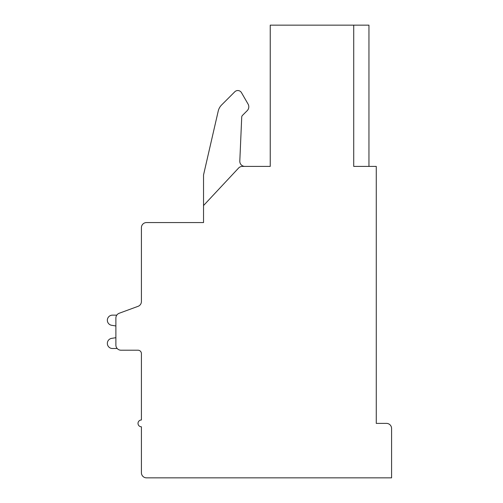 <?xml version="1.0" encoding="UTF-8"?>
<svg xmlns="http://www.w3.org/2000/svg" width="503" height="503" viewBox="0 0 503 503"><rect width="100%" height="100%" fill="white"/><g stroke="black" fill="none" stroke-linecap="round" stroke-linejoin="round"><path stroke-width="0.75" d="M376.269 166.405L353.722 166.405L353.722 25.15L270.243 25.15L270.243 166.405L242.333 166.405A5.105 5.105 0 0 0 238.604 168.027L203.533 205.551L203.533 222.565L146.518 222.565A5.105 5.105 0 0 0 141.412 227.677L141.412 301.536A5.105 5.105 0 0 1 138.067 306.327L119.23 313.25A5.105 5.105 0 0 0 115.885 318.041L115.885 345.102A5.105 5.105 0 0 0 120.99 350.207L138.011 350.207A3.402 3.402 0 0 1 141.412 353.615L141.412 419.986A3.402 3.402 0 0 0 138.011 423.388A3.402 3.402 0 0 0 141.412 426.796L141.412 472.745A5.105 5.105 0 0 0 146.518 477.85L391.585 477.85L391.585 428.493A5.105 5.105 0 0 0 386.48 423.388L376.269 423.388L376.269 166.405M353.722 25.15L368.95 25.15L368.95 166.405M203.533 205.551L203.533 174.969L218.214 111.113A12.764 12.764 0 0 1 221.628 104.951L234.788 91.785A4.257 4.257 0 0 1 241.484 92.665L248.067 104.077A5.458 5.458 0 0 1 247.199 110.666L242.471 115.394A2.553 2.553 0 0 0 241.723 117.092L239.805 161.079A5.105 5.105 0 0 0 244.904 166.405M203.533 174.969L218.214 111.113M221.628 104.951L234.788 91.785M241.484 92.665L248.067 104.077M141.412 301.536L141.412 271.016M141.412 353.615A3.402 3.402 0 0 0 138.011 350.207A3.402 3.402 0 0 1 141.412 353.615A3.402 3.402 0 0 0 138.011 350.207A3.402 3.402 0 0 1 141.412 353.615A3.402 3.402 0 0 0 138.011 350.207A3.402 3.402 0 0 1 141.412 353.615A3.402 3.402 0 0 0 138.011 350.207A3.402 3.402 0 0 1 141.412 353.615A3.402 3.402 0 0 0 138.011 350.207A3.402 3.402 0 0 1 141.412 353.615A3.402 3.402 0 0 0 138.011 350.207A3.402 3.402 0 0 1 141.412 353.615A3.402 3.402 0 0 0 138.011 350.207A3.402 3.402 0 0 1 141.412 353.615A3.402 3.402 0 0 0 138.011 350.207A3.402 3.402 0 0 1 141.412 353.615A3.402 3.402 0 0 0 138.011 350.207A3.402 3.402 0 0 1 141.412 353.615A3.402 3.402 0 0 0 138.011 350.207A3.402 3.402 0 0 1 141.412 353.615A3.402 3.402 0 0 0 138.011 350.207A3.402 3.402 0 0 1 141.412 353.615A3.402 3.402 0 0 0 138.011 350.207A3.402 3.402 0 0 1 141.412 353.615M115.885 325.969L115.885 337.695L115.885 325.969L115.885 337.695L115.885 325.969L115.885 337.695L115.885 325.969L115.885 337.695L115.885 325.969L115.885 337.695L115.885 325.969L115.885 337.695L115.885 325.969L115.885 337.695L115.885 325.969L115.885 337.695L115.885 325.969L115.885 337.695L115.885 325.969L115.885 337.695L115.885 325.969L115.885 337.695L115.885 325.969L115.885 337.695L115.885 325.969L111.415 325.252A5.105 5.105 0 0 1 112.452 315.148L116.784 315.148M138.067 306.327L119.23 313.25L138.067 306.327M112.452 348.51L117.186 348.51L112.452 348.51A5.105 5.105 0 0 1 111.415 338.406L115.885 337.695"/></g></svg>
